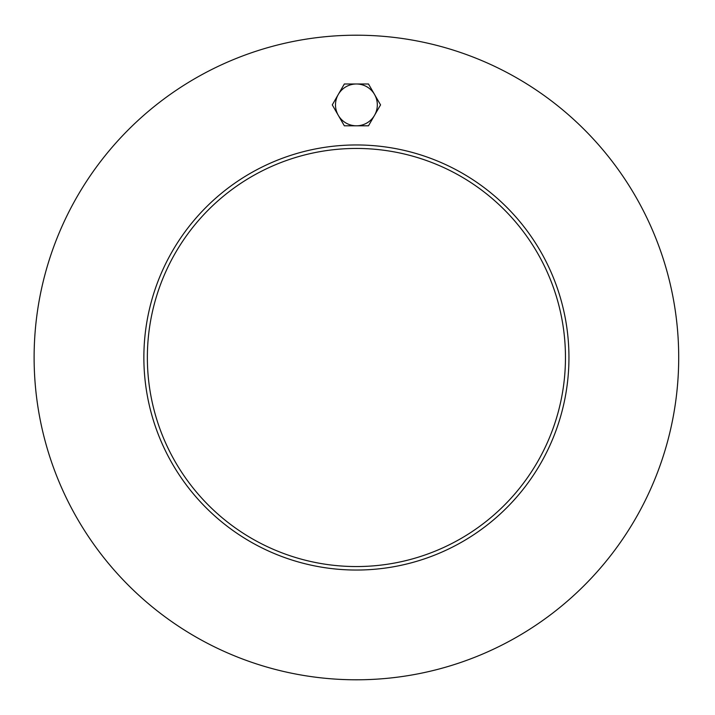 <?xml version="1.0" encoding="UTF-8"?>
<svg xmlns="http://www.w3.org/2000/svg" width="715" height="715" viewBox="0 0 715 715"><rect width="100%" height="100%" fill="white"/><g stroke="black" fill="none" stroke-linecap="round" stroke-linejoin="round"><path stroke-width="1.07" d="M565.467 357.5A209.057 209.057 0 0 1 251.886 538.547A209.057 209.057 0 0 1 251.886 176.453A209.057 209.057 0 0 1 565.467 357.5M143.867 357.5A212.543 212.543 0 0 1 462.676 173.432A212.543 212.543 0 0 1 462.676 541.568A212.543 212.543 0 0 1 143.867 357.5M678.705 357.5A322.295 322.295 0 0 1 195.267 636.618A322.295 322.295 0 0 1 195.267 78.382A322.295 322.295 0 0 1 678.705 357.5M338.302 94.434L344.344 83.986L356.41 83.986A20.905 20.905 0 0 0 338.302 115.347L332.269 104.891L338.302 94.434M368.484 83.986L374.517 94.434A20.905 20.905 0 0 0 356.41 83.986L368.484 83.986M380.55 104.891L374.517 115.347A20.905 20.905 0 0 0 374.517 94.434L380.55 104.891M356.41 125.795L344.344 125.795L338.302 115.347A20.905 20.905 0 0 0 374.517 115.347L368.484 125.795L356.41 125.795"/></g></svg>
